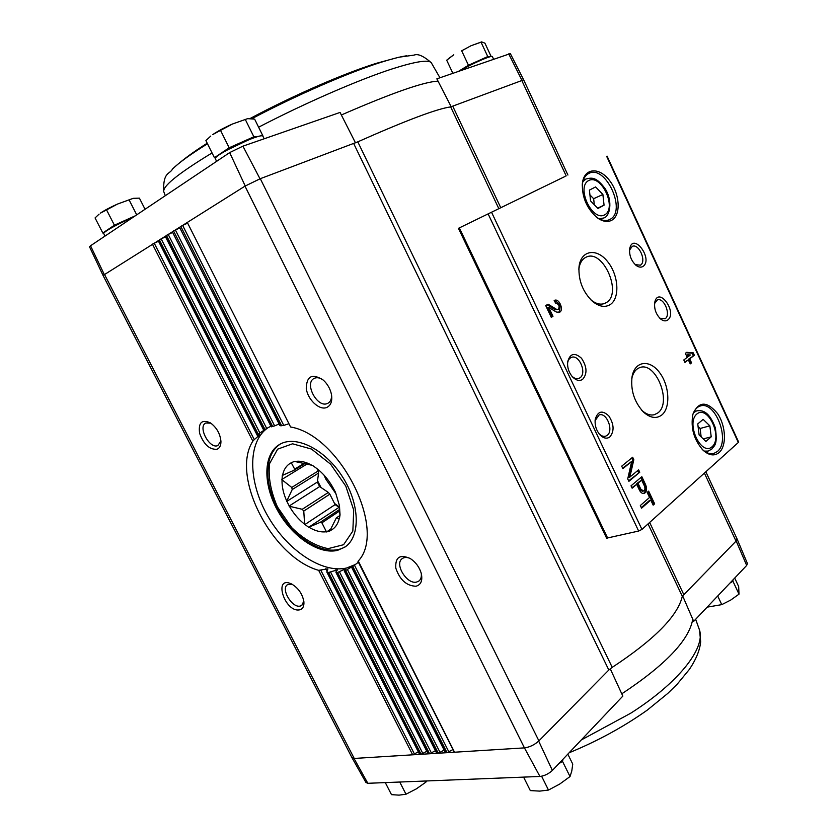 <?xml version="1.0" encoding="UTF-8"?>
<svg xmlns="http://www.w3.org/2000/svg" width="837" height="837" viewBox="0 0 837 837"><rect width="100%" height="100%" fill="white"/><g stroke="black" fill="none" stroke-linecap="round" stroke-linejoin="round"><path stroke-width="1.26" d="M622.843 696.091L552.378 770.438L538.683 741.09L608.823 670.018L612.224 667.361C654.471 639.552 677.834 615.865 682.301 596.3L736.173 540.984L746.677 565.435L693.664 621.368L692.743 619.202C689.249 639.991 665.593 664.86 621.776 693.821L622.843 696.091M103.066 275.457L244.99 186.138L524.433 747.88L539.938 776.464C544.479 775.868 548.622 773.859 552.378 770.438M539.938 776.464L367.83 783.296L354.009 758.458L351.927 757.59M352.053 757.841L365.957 782.511L367.83 783.296M621.776 693.821L610.278 668.836M682.542 595.63L692.743 619.202M252.837 441.162L152.439 244.153L154.238 243.222L254.27 439.624L252.837 441.162C230.175 476.211 272.161 557.432 318.656 570.332L327.947 568.836L326.796 571.985L328.596 572.487L337.384 569.84L335.972 572.456L337.573 572.498L345.535 568.794L344.248 570.907L345.65 570.51L353.528 565.77L351.634 567.319L352.827 566.461L447.031 752.683L524.433 747.88C529.695 747.179 534.519 744.846 538.902 740.871L260.307 178.689L244.99 186.138L260.004 178.804L357.797 141.84C406.165 120.371 437.123 108.726 450.672 106.906L523.669 79.85L510.34 53.599L436.851 78.835L451.153 106.686M355.484 142.845L341.35 114.983C392.009 92.917 424.244 81.649 438.075 81.168M260.004 178.804L242.918 146.161L340.073 112.43L341.35 114.983M508.729 53.871L521.911 80.258M132.727 217.515C124.703 220.696 117.735 224.065 111.834 227.612M104.217 232.728L102.815 233.021L114.407 225.195L135.249 215.831M484.299 58.757C476.075 61.833 468.071 65.82 460.298 70.695M458.582 71.291L468.458 65.244L487.762 56.571L489.509 56.906M248.851 139.737L226.932 150.137M215.988 157.534L214.439 157.701L229.181 147.762L253.862 136.797L258.633 136.431M746.677 565.435L747.399 563.437M524.715 747.87C529.769 747.106 534.424 744.857 538.683 741.09M354.009 758.458L351.948 757.631L103.066 275.446L104.405 274.264L354.218 758.448L447.031 752.683L452.995 749.533M736.173 540.984L736.989 538.756M704.43 473.187L736.026 541.131L737.02 538.808M565.121 176.419L458.435 228.334L565.121 176.419M326.608 407.535C330.887 405.558 332.498 401.174 331.452 394.405C330.249 388.807 327.549 384.057 323.333 380.144C312.4 373.156 306.708 375.865 306.248 388.253C307.503 399.437 319.19 410.559 326.608 407.535M416.031 586.235C421.126 584.728 422.842 580.344 421.178 573.073C419.264 566.994 415.696 562.182 410.444 558.635C400.002 553.937 395.116 557.107 395.807 568.135C399.835 579.915 406.583 585.952 416.031 586.235M358.205 561.481L358.278 561.01C387.458 530.177 340.22 435.25 290.596 426.996L187.247 222.339L290.596 426.996M299.552 609.859C302.795 609.022 304.239 606.291 303.883 601.677C302.439 593.904 298.349 588.013 291.6 583.996C272.831 574.956 284.611 612.778 299.552 609.859M217.045 449.239C219.66 448.13 220.958 445.535 220.937 441.455C220.204 433.775 216.71 427.592 210.453 422.905C201.811 419.117 198.202 422.591 199.614 433.315C203.768 444.52 209.585 449.825 217.045 449.239M103.035 275.394L89.528 246.821L90.532 245.775L229.673 152.596L242.918 146.161M566.178 175.916L521.723 80.331L523.68 79.892L567.925 175.059M104.227 274.379L90.532 245.775M229.673 152.596L245.22 185.992M258.256 434.215L159.365 239.811L161.175 238.869L259.878 432.991L257.273 435.366L259.805 434.853L254.27 439.624M264.9 429.391L166.406 235.396L168.227 234.454L266.689 428.439L259.878 432.991M272.695 426.556L173.541 230.928L175.393 229.966L274.641 425.887L271.209 426.818L172.317 231.776L271.68 426.797M281.661 425.782L180.792 226.377L182.654 225.415L283.774 425.405L279.903 425.573L179.547 227.256L280.5 425.761M318.656 570.332L412.672 754.817L418.312 751.846M419.525 753.834L327.434 572.341M158.392 240.617L257.524 434.947M328.596 572.487L421.084 754.294L426.797 751.281M428.021 753.3L336.516 572.613M165.402 236.222L264.021 429.873M337.573 572.498L429.611 753.771L435.407 750.705M436.642 752.766L344.708 570.865M345.65 570.51L438.253 753.227L444.133 750.119M445.389 752.212L352 567.067M352.827 566.461L354.469 565.205L448.914 751.992M358.382 562.202L354.469 565.205M454.25 751.657L358.278 561.01M458.435 228.334L606.616 538.17L638.641 531.045L641.937 529.423L738.673 442.156L607.055 156.09M647.168 492.428L649.543 497.471L640.326 505.527L641.571 508.164L650.778 500.087L653.163 505.129L654.639 503.822L648.654 491.141L647.168 492.428M641.843 476.703L631.014 485.837L632.134 488.201L636.706 484.33L639.458 490.168C640.765 492.669 642.324 493.767 644.124 493.474C646.719 492.062 647.242 489.185 645.683 484.843L641.843 476.703M632.667 457.232L621.703 466.167L622.874 468.636L631.715 461.407L627.719 478.879L628.89 481.348L639.75 472.246L638.6 469.819L629.853 477.111L633.818 459.68L632.667 457.232M685.357 353.319L687.229 357.368L683.808 359.952L684.948 362.421L688.359 359.837L690.232 363.875L691.55 362.871L689.688 358.832L694.375 355.286L693.245 352.827L686.685 352.325L685.357 353.319M554.157 300.514L555.653 303.14C559.126 304.229 559.974 306.373 558.164 309.575L556.553 309.345L548.068 304.187L545.724 305.589L551.29 317.359L552.975 316.313L548.779 307.451L556.228 311.971L559.252 312.4C564.326 310.715 559.378 298.045 554.533 300.326L554.157 300.514M719.171 452.503C726.882 445.839 725.93 425.698 717.487 413.468C706.878 400.871 698.686 401.09 692.91 414.148C690.441 427.979 693.936 440.095 703.394 450.515C709.295 455.59 714.557 456.249 719.171 452.503M611.742 220.257C621.336 215.193 619.861 193.284 609.221 180.101C598.769 166.532 583.839 168.111 582.353 183.627C581.987 197.616 587.061 209.072 597.555 217.986C602.86 221.648 607.589 222.412 611.742 220.257M642.91 266.48C653.791 259.282 632.992 231.41 629.665 248.861C629.142 255.547 631.349 261.102 636.287 265.528C638.757 267.285 640.964 267.599 642.91 266.48M667.654 320.09C677.98 312.63 658.457 285.574 654.743 302.314C653.99 308.968 656.03 314.586 660.843 319.159C663.385 321.063 665.656 321.377 667.654 320.09M610.079 304.668C620.196 298.453 618.689 274.986 607.516 261.5C596.551 247.574 580.732 250.169 579.005 266.951C578.357 280.625 582.918 292.144 592.701 301.519C599.125 306.645 604.91 307.692 610.079 304.668M661.628 415.131C670.751 408.121 669.558 385.627 659.577 372.58C649.784 359.167 635.042 360.789 632.134 376.305C630.397 390.032 634.205 401.969 643.538 412.118C650.203 417.998 656.229 419.002 661.628 415.131M582.583 379.402C587.448 373.804 587.082 366.752 581.474 358.236C574.59 352.147 569.966 353.413 567.622 362.034C567.245 367.882 569.003 372.978 572.916 377.299C576.369 380.542 579.591 381.243 582.583 379.402M609.817 436.977C614.431 431.306 614.117 424.307 608.876 415.999C602.41 409.931 597.869 411.009 595.253 419.222C594.605 425.154 596.195 430.396 600.045 434.937C603.519 438.358 606.773 439.048 609.817 436.977M598.947 433.618L599.02 433.712C601.207 435.941 603.404 436.768 605.601 436.182L607.107 435.407C614.013 430.752 606.689 411.961 599.125 414.953L595.097 420.634M571.776 376.022L571.891 376.137C574.213 378.376 576.494 379.151 578.744 378.46L579.884 377.885C587.229 373.448 579.214 353.988 571.43 357.399C569.254 358.278 567.957 360.328 567.528 363.53L567.622 362.034M641.634 410.14L641.78 410.287C646.08 414.21 650.276 415.686 654.356 414.702L657.767 412.965C672.603 402.702 655.465 360.391 639.395 367.767C635.565 369.337 633.034 372.925 631.778 378.523M590.713 299.688L590.891 299.845C595.62 303.685 600.077 304.94 604.272 303.601L606.25 302.638C622.916 293.421 602.766 248.16 585.942 257.262C581.997 259.25 579.622 263.289 578.838 269.399L579.005 266.951M659.786 318.217L665.101 318.761C671.337 315.036 663.867 296.978 657.327 299.991L654.544 303.59M635.22 264.618L640.368 265.193C646.959 261.699 638.903 243.044 632.228 246.381L629.508 250.179M595.609 186.933L589.415 190.104L590.566 200.932L597.932 208.486L604.063 205.201L602.891 194.477L595.609 186.933M596.206 216.95L596.593 217.233C601.248 220.476 605.475 221.303 609.273 219.733L609.974 219.388C627.112 211.238 605.611 164.24 588.84 173.426C585.157 175.31 582.971 179.118 582.27 184.862L582.228 185.28M703.153 419.379L697.755 423.899L699.115 434.978L705.884 441.434L711.22 436.82L709.849 425.845L703.153 419.379M702.138 449.281L702.494 449.615C706.397 453.089 710.174 454.376 713.825 453.466L717.382 451.499C730.795 441.057 715.321 400.222 700.13 406.06C696.562 407.242 694.061 410.329 692.607 415.34L692.91 414.148M558.614 312.567C561.345 307.106 559.869 303.12 554.199 300.598M547.095 304.762L555.381 309.805L558.164 309.575M551.185 317.15L552.975 316.313M551.803 316.763L547.618 307.911L548.779 307.451M684.771 362.044L688.359 359.837M690.054 363.499L691.55 362.871M690.379 363.237L688.516 359.209L689.688 358.832M688.516 359.209L694.375 355.286M693.214 355.652L692.084 353.204L693.245 352.827M690.389 354.982L687.815 354.794L688.548 356.374L690.389 354.982M688.548 356.374L687.386 356.75L686.654 355.16L687.815 354.794M692.084 353.204L686.12 352.754M629.853 477.111L628.639 477.414L632.605 459.994L631.684 458.038M632.605 459.994L633.818 459.68M622.644 468.155L631.715 461.407M628.639 480.836L639.75 472.246M638.537 472.56L637.627 470.624M643.444 493.548C645.589 491.821 645.934 489.017 644.469 485.136L640.88 477.519M631.883 487.678L636.706 484.33M641.665 480.124L638.003 483.231L640.755 489.059L643.496 490.995C645.013 490.168 645.317 488.484 644.406 485.931L641.665 480.124L636.79 483.524L638.003 483.231M636.79 483.524L639.541 489.352L642.272 491.288L643.496 490.995M641.309 507.599L649.564 500.369L650.778 500.087M652.891 504.565L654.639 503.822M653.415 504.094L647.692 491.978M703.237 438.912L711.22 436.82M701.155 436.935L700.119 428.481L709.849 425.845M700.119 428.481L698.079 426.525M597.576 208.12L604.063 205.201M594.291 204.762L593.653 198.714L602.891 194.477M593.653 198.714L589.918 194.885M158.507 241.265L154.238 243.222M165.527 236.881L161.175 238.869M266.689 428.439L270.885 426.2M172.652 232.435L168.227 234.454M274.641 425.887L279.087 423.972M179.882 227.915L175.393 229.966M283.774 425.405L288.503 423.857M187.216 223.333L182.654 225.415M410.151 558.446C406.981 557.086 404.355 557.128 402.273 558.582C394.091 563.782 406.887 584.739 416.606 582.06L418.929 581.014C420.896 579.403 421.681 576.86 421.262 573.397M210.851 423.166L205.756 423.02C197.49 426.797 209.606 449.396 217.829 445.577L220.926 440.994M322.831 379.695C319.525 377.592 316.606 377.173 314.074 378.45C304.019 383.22 317.223 408.142 327.33 403.528L328.125 403.152C330.542 401.655 331.682 398.956 331.567 395.064M292.092 584.247L287.468 584.697C280.479 588.798 292.144 608.332 300.221 606.061L301.822 605.371L303.81 601.123M267.892 427.791C247.375 441.81 248.066 481.411 267.463 515.498C286.631 549.689 321.711 573.753 346.602 568.02L355.369 564.525M337.635 550.327L345.106 546.959C360.737 536.517 359.962 503.864 342.312 476.525C324.871 449.05 295.534 434.675 279.506 444.489C263.226 453.978 262.828 483.943 277.455 510.214C291.893 536.559 318.907 555.025 337.635 550.327M132.194 217.871C118.143 223.552 101.978 232.623 103.83 233.732L105.033 236.065M492.438 56.728L492.397 56.634C492.062 54.844 471.817 63.685 460.413 70.653M263.017 136.41L262.923 136.232C261.489 132.173 211.227 156.247 215.444 158.978L216.626 161.342M214.439 157.701L205.892 140.585L210.778 136.054M220.529 130.373L212.713 134.611C217.746 131.179 224.337 127.642 232.498 124.002L220.529 130.373L229.181 147.762M245.304 119.482L232.498 124.002L247.626 118.655L245.304 119.482L253.862 136.797M262.996 136.096L254.626 119.116L247.626 118.655M452.859 73.279L446.696 60.201L453.79 54.782L448.381 58.736M461.679 50.806L471.032 45.732L461.679 50.806L468.458 65.244M481.034 42.185L471.032 45.732L481.652 41.892L481.034 42.185L487.762 56.571M491.152 56.529L484.905 43.147L481.662 41.902M102.815 233.021L95.062 217.934L99.101 214.105M106.571 209.909L100.377 213.153C104.374 210.432 110.065 207.409 117.452 204.082L106.571 209.909L114.407 225.195M129.086 199.865L117.452 204.082L133.229 198.338L129.086 199.865L136.713 214.847M145.052 209.26L139.402 198.139L133.229 198.338M558.76 763.7L562.506 761.377L563.019 759.211M560.591 761.775L562.652 759.588M729.969 583.065L732.961 581.255L732.919 579.947M731.465 581.495L732.898 579.978M717.717 595.996L721.766 604.638L707.139 607.149M732.961 581.255L738.998 594.165L730.711 600.066L721.766 604.638M734.708 578.064L738.673 586.559L738.998 594.165M385.292 782.605L391.486 794.648L399.061 795.14L405.997 794.219L399.751 782.03M425.28 781.015L425.866 782.156L416.313 788.883L405.997 794.219M426.661 780.963L425.866 782.156M567.831 754.137L572.749 764.097L571.776 771.065L570.018 776.569L559.671 784.091L548.486 790.055L539.729 791.111L530.313 790.588L523.585 777.113M562.506 761.377L570.018 776.569M541.612 776.234L548.486 790.055M303.821 463.531L294.676 469.128L291.266 462.756L294.404 461.386L312.504 465.393L316.689 468.438C322.998 473.261 328.313 479.455 332.645 487.029L335.396 492.072L339.341 505.276L340.042 514.724L339.435 518.741L336.338 517.883L339.979 515.446M339.853 514.347L339.55 506.626M330.594 529.214L326.535 531.966L329.715 531.108L336.338 517.883M339.78 510.894L321.889 522.832L326.535 531.966M339.717 509.377L320.173 522.382L321.889 522.832M320.173 522.382L308.654 527.268L304.626 524.244L303.768 511.072L329.83 494.175L328.345 492.438L302.251 509.294L303.768 511.072M339.581 507.013L308.654 527.268M338.901 507.201L335.103 504.627L304.804 524.6M335.103 504.627L329.83 494.175M302.251 509.294L289.372 506.259L286.756 501.122L292.218 489.551L318.573 473.072L318.133 470.99L291.757 487.448L292.218 489.551M328.345 492.438L319.65 486.579L289.079 506.061M319.65 486.579L317.359 482.049L286.714 501.426M317.359 482.049L318.573 473.072M291.757 487.448L282.027 479.821L282.299 475.447L293.797 470.363L304.626 463.74M318.133 470.99L316.941 468.626M306.593 464.284L281.849 479.465M294.676 469.128L293.797 470.363M317.443 481.453L320.236 486.977M334.748 503.926L339.383 507.065M308.895 527.205C315.089 530.94 320.864 532.458 326.231 531.757M289.372 506.259C293.515 513.489 298.6 519.484 304.626 524.244M282.027 479.821C281.828 486.538 283.408 493.642 286.756 501.122M291.266 462.756C286.683 465.1 283.774 469.295 282.54 475.364M312.264 465.477C305.84 461.825 299.991 460.528 294.708 461.585M329.757 530.804C334.528 528.817 337.667 524.82 339.184 518.814M452.775 106.268L500.767 207.722M649.658 522.466L683.62 594.239M353.695 143.556L608.823 670.018M320.812 570.259L414.482 754.147M325.875 568.647L327.089 571.043M257.995 435.24L258.528 436.286M330.615 572.1L422.905 753.624M335.47 570.039L336.328 571.723M339.466 571.828L431.453 753.091M344.143 569.359L344.656 570.363M347.428 569.558L440.116 752.547M488.138 213.937L638.641 531.045M459.335 227.905L607.725 538.254M606.637 156.289L738.401 442.616M491.56 212.274L641.937 529.423M604.701 214.837C617.246 208.193 601.479 173.991 588.798 180.478C575.762 186.777 592.146 222.014 604.701 214.837M583.253 180.311L586.005 178.992L582.834 181.702M599.229 218.855L603.895 217.944M712.088 446.749C723.011 437.374 707.956 404.721 696.907 413.97C685.555 423.083 701.176 456.678 712.088 446.749M694.04 411.626L696.551 410.915L693.538 412.683M704.346 451.133L708.144 451.08L711.795 449.092C714.118 445.336 717.843 446.048 715.373 427.916C709.138 411.176 702.274 409.91 696.551 410.915M555.381 309.805L556.553 309.345M644.469 485.136L645.683 484.843M639.541 489.352L640.755 489.059M450.672 106.906L498.831 208.675M648.047 523.931L682.301 596.3M357.797 141.84L612.224 667.361M165.307 195.701L164.062 192.437C161.112 187.342 177.12 174.169 212.064 152.93M258.612 127.193C305.317 102.909 359.157 79.557 392.218 68.896C415.33 61.53 428.345 59.458 431.264 62.691L431.683 63.382M252.083 118.572C296.601 95.073 349.165 72.285 381.4 62.179C391.099 59.113 399.008 57.062 405.139 56.027L406.552 55.797M163.696 191.464C162.922 171.512 169.859 174.483 172.527 168.98C179.16 162.524 190.815 154.134 207.492 143.786M698.822 628.043L699.523 630.094C705.371 648.162 678.922 682.553 630.648 713.26L581.244 739.981M569.108 752.787C597.67 741.027 623.743 726.788 647.325 710.069L667.727 693.465L677.112 684.289L689.385 669.38C696.091 659.399 699.858 650.171 700.674 641.676L699.523 630.094L695.652 619.275M277.445 506.929L291.653 527.572C303.549 539.091 315.695 546.111 328.114 548.633L343.578 544.72L352.837 531.066L353.716 510.12L345.796 486.119L330.625 464.2L311.51 449.071L292.552 443.798L277.633 449.155L269.545 463.667C268.081 476.996 270.717 491.413 277.445 506.929M317.537 480.752L321.01 487.5M334.507 503.445L339.466 507.044M324.003 475.102L325.917 479.298L335.93 493.725M326.796 571.985L419.494 754.158M158.183 240.637L257.273 435.376M335.972 572.466L427.989 753.624M165.192 236.243L263.655 430.082M344.237 570.897L436.611 753.091M351.634 567.319L445.357 752.536M358.016 561.501L454.229 751.982M599.02 433.712L600.045 434.937M595.097 420.509L595.253 419.222M571.891 376.137L572.916 377.299M641.78 410.287L643.538 412.118M631.809 378.293L632.134 376.305M590.891 299.845L592.701 301.519M660.1 318.52L660.843 319.159M654.618 303.025L654.743 302.314M635.545 264.921L636.287 265.528M629.55 249.656L629.665 248.861M586.005 178.992C591.874 177.57 596.279 176.67 605.318 188.932C613.082 201.623 609.713 216.291 604.021 217.882L600.516 219.461M596.593 217.233L597.555 217.986M582.27 184.862L582.353 183.627M705.329 451.792L707.851 451.153M702.494 449.615L703.394 450.515M705.894 471.869L737.062 538.913L747.441 563.542M492.397 56.634L493.568 59.145M262.923 136.232L264.189 138.785M250.284 118.404C292.678 95.816 342.364 74.012 376.137 63.371L398.862 57.219L414.106 55.106C417.82 53.474 423.532 56.006 431.264 62.691L439.948 77.757M172.527 168.98C181.545 160.62 193.106 152.041 207.21 143.221M345.984 546.31C326.294 559.242 292.249 538.065 276.911 506.96C264 482.196 264.502 454.125 280.437 443.976"/></g></svg>
